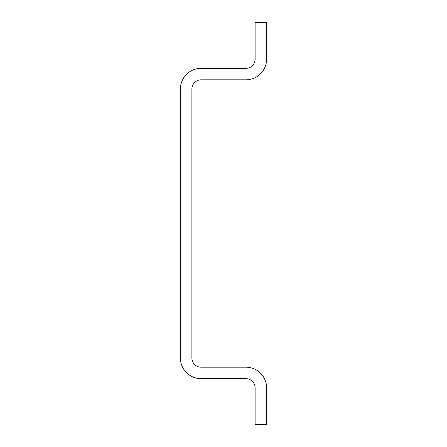 <?xml version="1.0" encoding="UTF-8"?>
<svg xmlns="http://www.w3.org/2000/svg" width="447" height="447" viewBox="0 0 447 447"><rect width="100%" height="100%" fill="white"/><g stroke="black" fill="none" stroke-linecap="round" stroke-linejoin="round"><path stroke-width="0.67" d="M255.108 22.35L266.602 22.35L266.602 59.133A20.691 20.691 0 0 1 245.911 79.823L201.089 79.823A9.197 9.197 0 0 0 191.892 89.014L191.892 357.986A9.197 9.197 0 0 0 201.089 367.177L245.911 367.177A20.691 20.691 0 0 1 266.602 387.867L266.602 424.65L255.108 424.65L255.108 387.867A9.197 9.197 0 0 0 245.911 378.67L201.089 378.67A20.691 20.691 0 0 1 180.398 357.986L180.398 89.014A20.691 20.691 0 0 1 201.089 68.33L245.911 68.33A9.197 9.197 0 0 0 255.108 59.133L255.108 22.35"/></g></svg>
